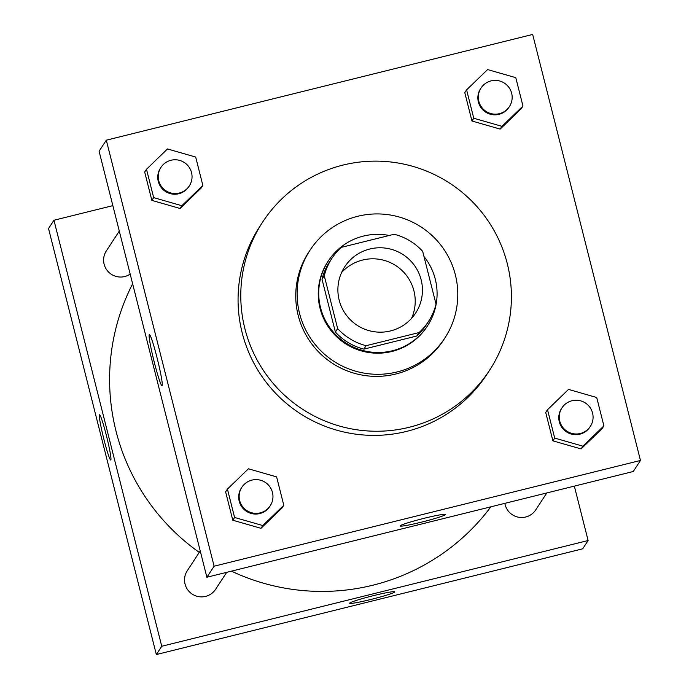 <?xml version="1.0" encoding="UTF-8"?>
<svg xmlns="http://www.w3.org/2000/svg" width="689" height="689" viewBox="0 0 689 689"><rect width="100%" height="100%" fill="white"/><g stroke="black" fill="none" stroke-linecap="round" stroke-linejoin="round"><path stroke-width="1.03" d="M341.537 272.603A42.348 42.15 -146.8 0 1 411.548 318.387M369.786 249.013A42.348 42.15 -146.8 0 1 415.596 313.151A42.348 42.15 -146.8 0 1 357.091 325.242A42.348 42.15 -146.8 0 1 369.786 249.013M324.269 275.746L337.644 328.593A57.695 57.42 -146.8 0 0 366.152 345.689L419.041 332.572A57.695 57.42 -146.8 0 0 436.034 304.193L422.667 251.347A57.695 57.42 -146.8 0 0 394.16 234.26L341.27 247.377A57.695 57.42 -146.8 0 0 324.269 275.746L322.013 279.2L335.388 332.046L337.644 328.593M428.446 321.548L426.19 325.001A57.695 57.42 -146.8 0 1 416.785 336.017L419.041 332.572M335.388 332.046A57.695 57.42 -146.8 0 0 363.887 349.134L416.785 336.017M322.013 279.2A57.695 57.42 -146.8 0 1 329.609 261.846L331.865 258.401M389.242 235.483A59.288 59.004 33.2 0 0 345.611 342.803A59.288 59.004 33.2 0 0 423.976 256.523M427.516 325.871L427.068 326.56A59.288 59.004 -146.8 0 1 345.155 343.492A59.288 59.004 -146.8 0 1 327.826 261.665L328.283 260.976M363.887 349.134L366.152 345.689M455.343 274.799A80.458 80.079 33.2 0 0 310.11 250.081A80.458 80.079 33.2 0 0 333.622 361.131A80.458 80.079 33.2 0 0 455.343 274.799M310.11 250.081L308.75 252.148A80.458 80.079 33.2 0 0 332.27 363.206A80.458 80.079 33.2 0 0 443.432 340.22L444.784 338.144M507.285 263.654A135.509 134.863 33.2 0 0 398.268 163.052A135.509 134.863 33.2 0 0 262.681 222.022A135.509 134.863 33.2 0 0 302.282 409.059A135.509 134.863 33.2 0 0 489.509 370.346A135.509 134.863 33.2 0 0 507.285 263.654M489.509 370.346L486.804 374.489A135.509 134.863 -146.8 0 1 299.577 413.202A135.509 134.863 -146.8 0 1 259.968 226.164L262.681 222.022M547.522 409.705L545.714 412.461L552.897 440.848L581.085 448.935L602.091 428.644L603.9 425.88L596.717 397.501L568.528 389.414L547.522 409.705L554.697 438.083L582.885 446.171L603.9 425.88M227.422 489.087L225.613 491.843L232.796 520.229L260.985 528.317L281.99 508.026L283.799 505.27L276.616 476.883L248.428 468.796L227.422 489.087L234.596 517.465L262.785 525.552L283.799 505.27M214.107 566.203L640.469 460.467L532.666 34.45L106.304 140.186L214.107 566.203L206.881 577.244L633.243 471.509L640.469 460.467M466.591 89.863L464.782 92.627L471.965 121.006L500.154 129.093L521.16 108.802L522.968 106.046L515.785 77.668L487.597 69.572L466.591 89.863L473.765 118.241L501.954 126.337L522.968 106.046M146.49 169.244L144.681 172.009L151.864 200.387L180.053 208.474L201.059 188.183L202.859 185.427L195.685 157.049L167.496 148.953L146.49 169.244L153.664 197.622L181.853 205.718L202.859 185.427M106.304 140.186L99.087 151.227L206.881 577.244M149.237 334.587A26.371 1.886 76.1 0 1 149.341 334.501A26.371 1.886 76.1 0 1 157.523 359.641A26.371 1.886 76.1 0 1 162.036 385.694A26.371 1.886 76.1 0 1 154.069 361.398A26.371 1.886 76.1 0 1 149.237 334.587M424.011 518.335A23.288 1.542 -14.2 0 1 445.352 514.519A23.288 1.542 -14.2 0 1 423.149 521.728A23.288 1.542 -14.2 0 1 400.188 525.948A23.288 1.542 -14.2 0 1 424.011 518.335M445.352 514.519A23.288 1.542 -14.2 0 1 423.149 521.719A23.288 1.542 -14.2 0 1 400.188 525.948M490.869 506.82A211.73 210.731 -146.8 0 1 231.452 571.155M199.267 552.38A211.73 210.731 -146.8 0 1 132.624 283.799M119.292 231.082L106.339 250.891A16.941 16.855 33.2 0 0 130.169 274.067M546.808 492.945L535.723 509.894A16.941 16.855 -146.8 0 1 504.865 503.349M226.698 572.326L215.623 589.276A16.941 16.855 -146.8 0 1 192.222 594.116A16.941 16.855 -146.8 0 1 187.27 570.733L200.223 550.924M112.85 205.641L53.949 220.247L161.751 646.265L588.113 540.529L574.342 486.115M53.949 220.247L48.531 228.533L156.334 654.55L582.696 548.814L588.113 540.529M349.676 603.133A23.288 1.542 -14.2 0 1 372.654 595.847A23.288 1.542 -14.2 0 1 394.797 591.825A23.288 1.542 -14.2 0 1 372.603 599.034A23.288 1.542 -14.2 0 1 349.642 603.254A23.288 1.542 -14.2 0 1 349.676 603.133M156.334 654.55L161.751 646.265M349.642 603.254A23.288 1.542 165.8 0 0 372.594 599.025A23.288 1.542 165.8 0 0 394.797 591.825M99.535 414.795A23.288 1.662 -103.9 0 0 103.91 439.298A23.288 1.662 76.1 0 1 99.535 414.795A23.288 1.662 76.1 0 1 106.761 436.998A23.288 1.662 76.1 0 1 110.748 460.011A23.288 1.662 76.1 0 1 103.901 439.298A23.288 1.662 -103.9 0 0 110.748 460.002M189.303 185.918L188.855 186.607A16.941 16.855 -146.8 0 1 165.446 191.447A16.941 16.855 -146.8 0 1 160.494 168.064L160.95 167.375A16.941 16.855 -146.8 0 1 188.881 166.884A16.941 16.855 -146.8 0 1 165.903 190.758A16.941 16.855 -146.8 0 1 160.95 167.375M144.681 172.009L151.864 200.387L180.053 208.474L181.853 205.718M180.053 208.474L201.059 188.183M151.864 200.387L153.664 197.622M270.234 505.752L269.787 506.449A16.941 16.855 -146.8 0 1 246.378 511.281A16.941 16.855 -146.8 0 1 241.426 487.907L241.882 487.218A16.941 16.855 -146.8 0 1 269.812 486.727A16.941 16.855 -146.8 0 1 246.834 510.592A16.941 16.855 -146.8 0 1 241.882 487.218M225.613 491.843L232.796 520.229L260.985 528.317L262.785 525.552M260.985 528.317L281.99 508.026M232.796 520.229L234.596 517.465M509.404 106.537L508.956 107.226A16.941 16.855 -146.8 0 1 485.547 112.066A16.941 16.855 -146.8 0 1 480.595 88.683L481.051 87.994A16.941 16.855 -146.8 0 1 508.99 87.503A16.941 16.855 -146.8 0 1 486.003 111.377A16.941 16.855 -146.8 0 1 481.051 87.994M464.782 92.627L471.965 121.006L500.154 129.093L501.954 126.337M500.154 129.093L521.16 108.802M471.965 121.006L473.765 118.241M590.335 426.37L589.887 427.059A16.941 16.855 -146.8 0 1 566.479 431.9A16.941 16.855 -146.8 0 1 561.526 408.525L561.983 407.836A16.941 16.855 -146.8 0 1 589.922 407.345A16.941 16.855 -146.8 0 1 566.935 431.211A16.941 16.855 -146.8 0 1 561.983 407.836M545.714 412.461L552.897 440.848L581.085 448.935L582.885 446.171M581.085 448.935L602.091 428.644M552.897 440.848L554.697 438.083"/></g></svg>

